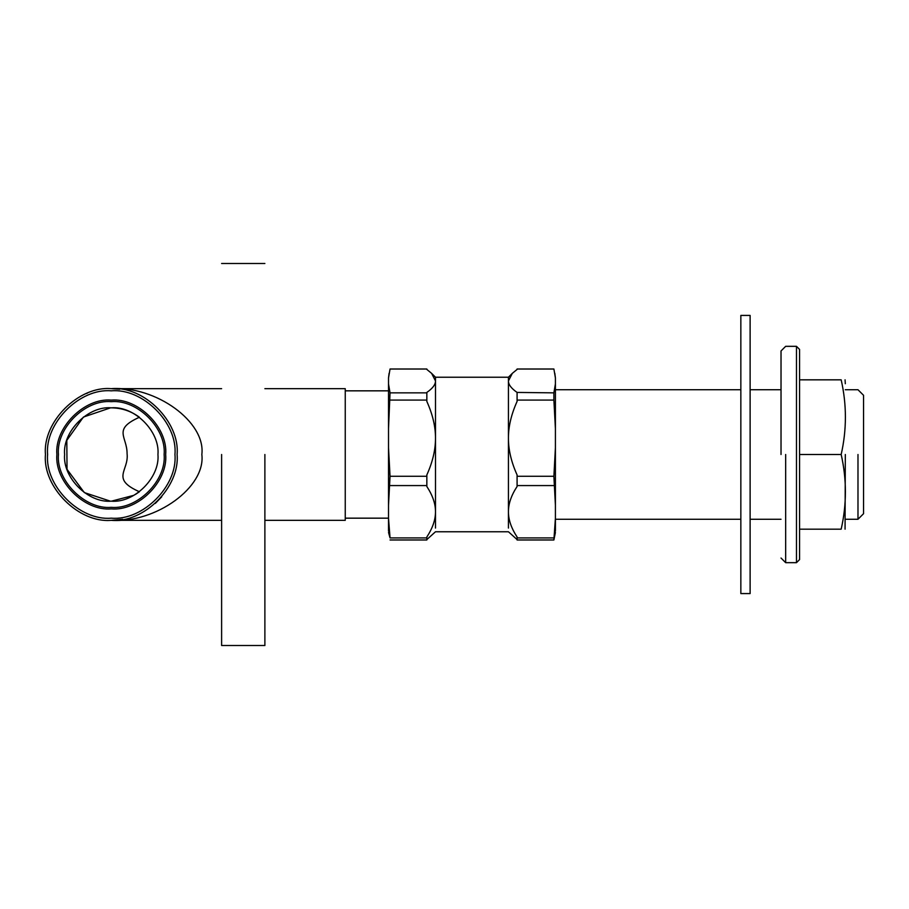 <?xml version="1.0" encoding="UTF-8"?>
<svg xmlns="http://www.w3.org/2000/svg" width="909" height="909" viewBox="0 0 909 909"><rect width="100%" height="100%" fill="white"/><g stroke="black" fill="none" stroke-linecap="round" stroke-linejoin="round"><path stroke-width="1.36" d="M845.313 519.266L857.982 519.266L863.55 513.699L863.55 395.301L857.982 389.734L845.313 389.734M857.982 454.5L857.982 519.266L857.982 454.5M111.284 501.166C88.196 503.256 62.528 477.589 64.607 454.5C62.528 431.411 88.196 405.744 111.284 407.834C134.373 405.744 160.041 431.411 157.95 454.5C160.041 477.589 134.373 503.256 111.284 501.166M137.452 415.856L139.407 417.254C112.261 429.434 127.203 436.57 127.078 453.648C129.101 470.794 110.262 478.804 139.407 491.746L135.43 494.439M139.407 417.254C131.055 411.073 121.681 407.925 111.284 407.834L110.773 407.834M110.568 407.834L83.412 417.061L66.811 440.354L67.027 469.328L84.321 492.587L110.353 501.154M111.443 501.166L133.941 495.303M111.284 400.108C138.191 397.676 168.108 427.582 165.677 454.5C168.108 481.418 138.191 511.324 111.284 508.892C84.367 511.324 54.449 481.418 56.881 454.5C54.449 427.582 84.367 397.676 111.284 400.108M111.284 390.836C79.776 387.984 44.768 423.003 47.609 454.5C44.768 485.997 79.776 521.016 111.284 518.164C142.781 521.016 177.8 485.997 174.948 454.5C177.8 423.003 142.781 387.984 111.284 390.836M111.284 507.347C137.429 509.71 166.495 480.645 164.131 454.5C166.495 428.355 137.429 399.29 111.284 401.653C85.128 399.29 56.063 428.355 58.426 454.5C56.063 480.645 85.128 509.71 111.284 507.347M122.704 519.323L111.284 520.334C156.087 523.277 205.888 487.065 201.843 454.5C205.888 421.935 156.087 385.723 111.284 388.666C143.849 385.723 180.05 421.935 177.107 454.5C180.05 487.065 143.849 523.277 111.284 520.334C78.708 523.277 42.507 487.065 45.45 454.5C42.507 421.935 78.708 385.723 111.284 388.666L119.693 389.211M345.25 390.836L388.518 390.836M345.25 388.666L345.25 520.334L345.25 388.666L264.883 388.666M221.614 388.666L111.284 388.666M796.477 454.5L796.477 346.329L796.477 562.671L799.568 559.58L799.568 349.42L799.568 454.5L841.177 454.5C846.802 479.395 846.802 504.279 841.177 529.174L799.568 529.174M785.66 454.5L785.66 562.671L785.66 454.5M781.024 454.5L781.024 350.965L781.024 454.5M799.568 379.826L841.177 379.826C846.802 404.721 846.802 429.605 841.177 454.5M841.177 379.826C846.802 379.826 846.802 379.826 841.177 379.826C846.802 379.826 846.802 379.826 841.177 379.826M845.063 529.174L845.313 454.5M750.118 315.423L750.118 593.577L750.118 315.423L740.846 315.423L740.846 593.577L740.846 315.423M388.518 447.751L390.041 476.271L388.518 505.165L388.518 383.928L390.041 392.858L388.518 428.605M388.518 531.061L388.518 518.323L390.041 537.923L388.518 532.39M426.844 369.02L390.041 369.02L388.518 377.939L389.086 373.349M555.41 532.39L553.888 539.98L555.41 518.323L555.41 531.061M553.888 476.271L555.41 447.751L555.41 505.165L553.888 476.271L517.085 476.271L517.085 474.918C511.267 462.011 508.392 449.762 508.438 438.183C508.392 426.594 511.267 414.356 517.085 401.448L517.085 400.085L553.888 400.085L553.888 392.858L555.41 383.928L555.41 428.605L553.888 400.085M554.831 373.349L555.41 377.939L553.888 369.02L517.085 369.02M390.041 400.085L426.844 400.085L426.844 392.858L390.041 392.858M426.844 369.44L431.605 373.349L435.491 380.939C435.536 384.564 432.65 388.393 426.844 392.427L426.844 392.858M388.518 383.928L388.518 377.939M390.041 485.576L426.844 485.576L426.844 476.271L390.041 476.271M388.518 518.323L388.518 505.165M555.41 377.939L555.41 383.928M553.888 392.858L517.085 392.427C511.267 388.393 508.392 384.564 508.438 380.939L512.324 373.349L517.085 369.44M553.888 537.923L517.085 537.923L517.085 536.98C511.267 528.118 508.392 519.709 508.438 511.744C508.392 503.791 511.267 495.371 517.085 486.508L517.085 485.576L553.888 485.576M553.888 539.98L517.085 539.98L517.085 537.923M426.844 539.56L435.491 531.765L508.438 531.765L517.085 539.56M390.041 539.98L426.844 539.98L426.844 537.923L390.041 537.923M555.41 428.605L555.41 447.751M426.844 400.085L426.844 401.448C432.65 414.356 435.536 426.594 435.491 438.183C435.536 449.762 432.65 462.011 426.844 474.918L426.844 476.271M555.41 505.165L555.41 518.323M426.844 485.576L426.844 486.508C432.65 495.371 435.536 503.791 435.491 511.744C435.536 519.709 432.65 528.118 426.844 536.98L426.844 537.923M517.085 485.576L517.085 476.271M517.085 400.085L517.085 392.858M435.491 528.061L435.491 377.235L508.438 377.235L508.438 528.061M264.883 454.5L264.883 645.504L264.883 454.5M221.614 454.5L221.614 645.504L221.614 454.5M781.024 519.266L750.118 519.266M740.846 519.266L555.41 519.266M781.024 389.734L750.118 389.734M740.846 389.734L555.41 389.734M345.25 518.164L388.518 518.164M161.711 496.825L155.303 503.438M87.298 393.199L86.719 393.415M345.25 520.334L264.883 520.334M221.614 520.334L111.284 520.334M781.024 350.965L785.66 346.329L796.477 346.329L799.568 349.42M781.024 558.035L785.66 562.671L796.477 562.671M845.063 379.826L845.313 383.723M750.118 593.577L740.846 593.577M431.605 373.349L435.491 377.235M512.324 373.349L508.438 377.235M264.883 645.504L221.614 645.504M264.883 263.496L221.614 263.496"/></g></svg>
